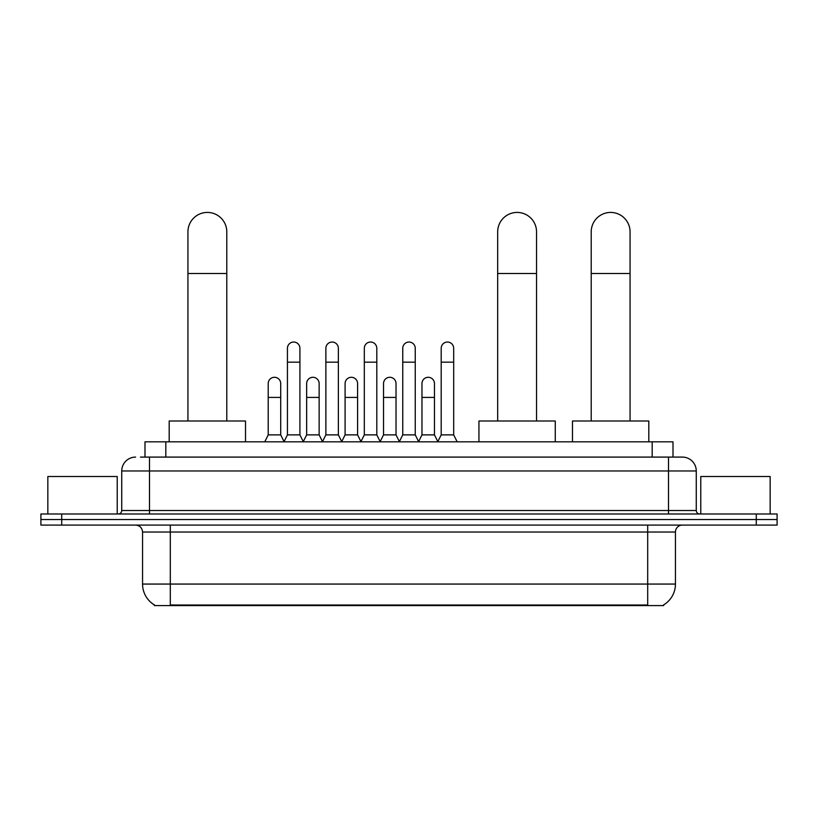 <?xml version="1.0" encoding="UTF-8"?>
<svg xmlns="http://www.w3.org/2000/svg" width="818" height="818" viewBox="0 0 818 818"><rect width="100%" height="100%" fill="white"/><g stroke="black" fill="none" stroke-linecap="round" stroke-linejoin="round"><path stroke-width="1.23" d="M140.471 457.088L149.489 457.088L140.471 457.088L144.99 457.088L144.99 441.822L673.01 441.822L673.01 457.088M663.654 604.891L663.654 605.576L154.346 605.576L154.346 604.891M154.551 605.013A24.284 24.284 0 0 1 142.557 584.062L170.308 584.062L170.308 605.013L647.692 605.013L647.692 584.062L675.443 584.062L675.443 532.027A6.943 6.943 0 0 1 682.386 525.084M142.557 584.062L142.557 532.027C142.138 527.804 139.827 525.493 135.614 525.084M663.449 605.013A24.284 24.284 0 0 0 675.443 584.062M61.718 513.98L777.1 513.98L777.1 519.532L40.9 519.532L40.9 525.084L61.718 525.084L61.718 519.532L40.9 519.532L40.9 513.98L61.718 513.98L61.718 519.532L777.1 519.532L777.1 525.084L61.718 525.084M135.614 457.088A13.875 13.875 0 0 0 121.739 470.964L121.739 510.514A3.466 3.466 0 0 1 118.262 513.98M682.386 457.088L668.51 457.088L682.386 457.088A13.875 13.875 0 0 1 696.261 470.964L696.261 510.514C696.466 512.62 697.621 513.776 699.738 513.98M696.261 470.964L149.489 470.964L149.489 457.088L668.51 457.088L668.51 510.514L696.261 510.514M117.23 513.98L117.23 476.516L47.843 476.516L47.843 513.98M770.157 513.98L770.157 476.516L700.77 476.516L700.77 513.98M187.936 421.004L187.936 231.852A19.427 19.427 0 0 1 207.363 212.424A19.427 19.427 0 0 1 226.791 231.852A19.427 19.427 0 0 0 207.363 212.424M226.791 421.004L226.791 231.852M245.523 441.822L245.523 421.004L169.193 421.004L169.193 441.822M497.681 421.004L497.681 231.852A19.427 19.427 0 0 1 517.109 212.424A19.427 19.427 0 0 1 536.536 231.852A19.427 19.427 0 0 0 517.109 212.424M536.536 421.004L536.536 231.852M555.269 441.822L555.269 421.004L478.939 421.004L478.939 441.822M591.21 421.004L591.21 231.852A19.427 19.427 0 0 1 610.637 212.424A19.427 19.427 0 0 1 630.065 231.852A19.427 19.427 0 0 0 610.637 212.424M630.065 421.004L630.065 231.852M648.807 441.822L648.807 421.004L572.477 421.004L572.477 441.822M283.969 441.822L287.435 434.879L299.92 434.879L303.396 441.822M299.92 434.879L299.92 348.284A6.247 6.247 0 0 0 293.682 342.036A6.247 6.247 0 0 1 294.071 342.057M287.435 434.879L287.435 362.159L299.92 362.159M287.435 362.159L287.435 348.284A6.247 6.247 0 0 1 293.682 342.036M322.404 441.822L325.871 434.879L338.366 434.879L341.832 441.822M338.366 434.879L338.366 348.284A6.247 6.247 0 0 0 332.118 342.036A6.247 6.247 0 0 1 332.507 342.057M325.871 434.879L325.871 362.159L338.366 362.159M325.871 362.159L325.871 348.284A6.247 6.247 0 0 1 332.118 342.036M360.84 441.822L364.317 434.879L376.801 434.879L380.278 441.822M376.801 434.879L376.801 348.284A6.247 6.247 0 0 0 370.564 342.036A6.247 6.247 0 0 1 370.953 342.057M364.317 434.879L364.317 362.159L376.801 362.159M364.317 362.159L364.317 348.284A6.247 6.247 0 0 1 370.564 342.036M399.286 441.822L402.753 434.879L415.247 434.879L418.714 441.822M415.247 434.879L415.247 348.284A6.247 6.247 0 0 0 409 342.036A6.247 6.247 0 0 1 409.389 342.057M402.753 434.879L402.753 362.159L415.247 362.159M402.753 362.159L402.753 348.284A6.247 6.247 0 0 1 409 342.036M437.722 441.822L441.199 434.879L453.683 434.879L457.16 441.822M453.683 434.879L453.683 348.284A6.247 6.247 0 0 0 447.436 342.036A6.247 6.247 0 0 1 447.835 342.057M441.199 434.879L441.199 362.159L453.683 362.159M441.199 362.159L441.199 348.284A6.247 6.247 0 0 1 447.436 342.036M264.746 441.822L268.212 434.879L280.707 434.879L284.071 441.608M280.707 434.879L280.707 383.54A6.247 6.247 0 0 0 274.848 377.303A6.247 6.247 0 0 1 280.707 383.54M268.212 434.879L268.212 397.415L280.707 397.415M268.212 397.415L268.212 383.54A6.247 6.247 0 0 1 274.848 377.303M303.284 441.608L306.658 434.879L319.143 434.879L322.507 441.608M319.143 434.879L319.143 383.54A6.247 6.247 0 0 0 313.294 377.303A6.247 6.247 0 0 1 319.143 383.54M306.658 434.879L306.658 397.415L319.143 397.415M306.658 397.415L306.658 383.54A6.247 6.247 0 0 1 313.294 377.303M341.73 441.608L345.094 434.879L357.589 434.879L360.953 441.608M357.589 434.879L357.589 383.54A6.247 6.247 0 0 0 351.73 377.303A6.247 6.247 0 0 1 357.589 383.54M345.094 434.879L345.094 397.415L357.589 397.415M345.094 397.415L345.094 383.54A6.247 6.247 0 0 1 351.73 377.303M380.166 441.608L383.54 434.879L396.024 434.879L399.389 441.608M396.024 434.879L396.024 383.54A6.247 6.247 0 0 0 390.176 377.303A6.247 6.247 0 0 1 396.024 383.54M383.54 434.879L383.54 397.415L396.024 397.415M383.54 397.415L383.54 383.54A6.247 6.247 0 0 1 390.176 377.303M418.611 441.608L421.976 434.879L434.46 434.879L437.834 441.608M434.46 434.879L434.46 383.54A6.247 6.247 0 0 0 428.612 377.303A6.247 6.247 0 0 1 434.46 383.54M421.976 434.879L421.976 397.415L434.46 397.415M421.976 397.415L421.976 383.54A6.247 6.247 0 0 1 428.612 377.303M644.921 605.576L644.921 604.891M173.079 605.576L173.079 604.891M165.809 457.088L165.809 441.822M652.191 457.088L652.191 441.822M647.692 525.084L647.692 532.027L142.557 532.027M675.443 532.027L647.692 532.027L647.692 584.062L170.308 584.062L170.308 525.084M756.282 525.084L756.282 513.98M149.489 513.98L149.489 470.964L121.739 470.964M121.739 510.514L668.51 510.514L668.51 513.98M187.936 273.488L226.791 273.488M497.681 273.488L536.536 273.488M591.21 273.488L630.065 273.488"/></g></svg>
